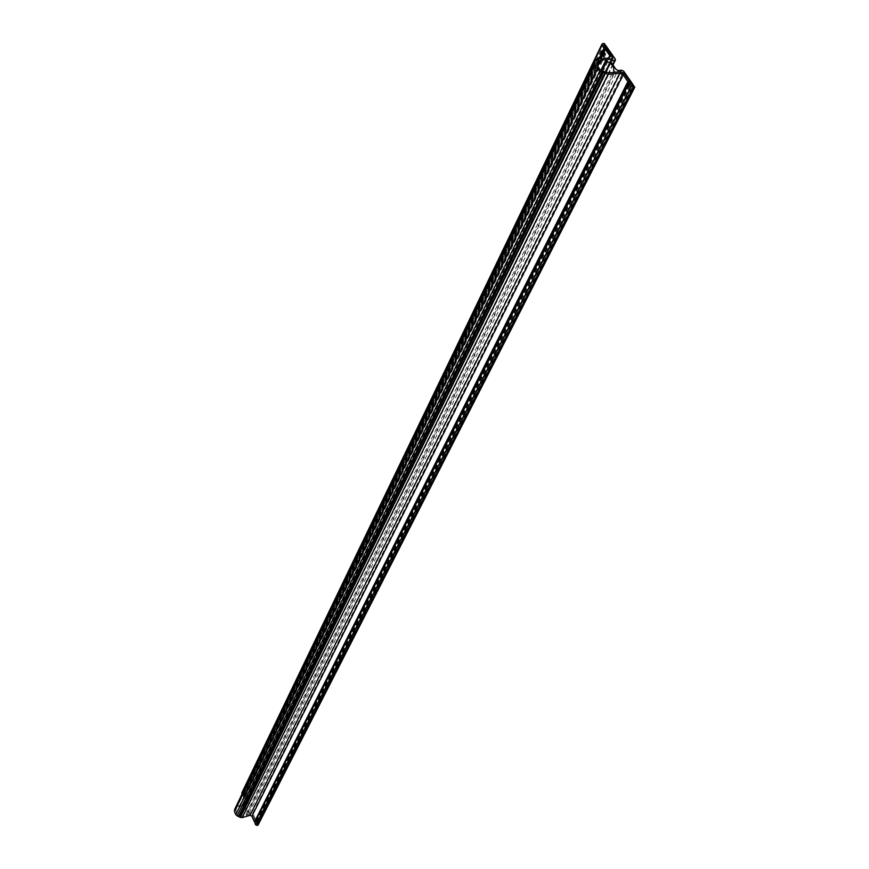 <?xml version="1.0" encoding="UTF-8"?>
<svg xmlns="http://www.w3.org/2000/svg" width="869" height="869" viewBox="0 0 869 869"><rect width="100%" height="100%" fill="white"/><g stroke="black" fill="none" stroke-linecap="round" stroke-linejoin="round"><path stroke-width="0.65" stroke-dasharray="4.34 3.26" d="M235.792 807.029L245.471 803.065L243.385 797.003L600.892 58.657M243.385 797.003L600.555 58.69M243.418 796.525L599.892 58.744M243.233 796.113L598.915 58.831M242.842 795.765L242.06 794.005M241.843 792.854L243.331 792.17L604.237 43.45M243.331 792.17L243.874 793.397L605.074 45.666M243.874 793.397L243.092 793.614L604.205 45.166M243.092 793.614L247.002 803.792L239.105 806.584L236.227 808.941C235.466 813.884 237.824 816.284 243.298 816.121L250.218 814.101L252.683 815.252L256.637 824.192L632.404 85.694M256.637 824.192L257.42 823.964L633.577 85.586M257.42 823.964L257.974 825.213M234.923 808.876L595.048 61.873L235.293 808.127M243.277 794.027L244.135 793.777L248.686 804.053L248.197 805.129L245.275 806.226L247.763 812.309L249.066 813.265L251.489 812.558L252.716 813.145L257.322 823.53L256.453 823.779L252.455 814.764L250.62 813.895L246.959 814.959L246.155 813.808C247.176 810.81 246.09 808.474 242.885 806.812L242.831 805.606L247.22 803.944L243.277 794.027L604.574 45.699M244.135 793.777L605.867 45.601M244.776 795.211L607.192 47.491M244.743 795.689L607.235 48.056M244.917 796.091L607.616 48.599M245.319 796.449L608.311 49.109M256.116 820.814L630.807 81.414M256.083 821.303L630.861 81.99M256.268 821.716L631.252 82.555M256.67 822.063L631.959 83.076M257.322 823.53L633.001 85.64M256.453 823.779L632.013 85.14M237.041 806.019L597.416 58.951M244.482 803.868L608.658 57.995M245.471 801.729L608.572 58.006M242.342 792.452L602.749 43.569M247.002 802.445L612.308 56.822M246.014 804.596L611.168 59.342M239.105 806.584L597.503 66.924M243.298 816.121L609.549 72.768M250.218 814.101L619.988 71.823M252.683 815.252L624.127 73.8M246.057 813.992L612.547 72.496L246.036 814.014M246.959 814.959L614.991 72.279M242.885 806.812L602.065 70.943M242.831 805.606L606.453 59.744M246.481 804.553L611.95 59.277M247.23 802.945L612.688 57.636M248.686 804.053L615.306 59.157M248.197 805.129L612.971 64.024M245.775 805.824L610.559 61.84M245.525 807.236L611.048 62.351M247.763 812.309L615.719 69.064M249.066 813.265L617.989 70.541M251.489 812.558L621.628 70.215M252.716 813.145L623.692 71.204M252.455 814.764L623.616 73.213M250.62 813.895L620.488 71.823M245.471 803.065L610.038 57.235M247.002 803.792L612.221 59.233M236.227 808.941L596.786 62.362M246.155 813.808L613.514 70.552M242.462 805.911L600.946 70.27M247.22 803.944L612.982 58.701M248.686 804.727L613.297 64.371M245.275 806.226L610.44 61.058"/><path stroke-width="1.3" d="M595.656 59.95L597.416 58.951L608.658 57.995L610.038 57.235L609.745 55.594L602.206 44.754L602.749 43.569L604.237 43.45L605.367 45.069L604.205 45.166L612.308 56.822L612.602 58.462L611.233 59.222L600.805 60.113L596.786 62.362C596.677 68.271 600.935 71.736 609.549 72.768L619.988 71.823L624.127 73.8L632.404 85.694L633.577 85.586L634.739 87.248L631.166 86.411L623.073 74.767L619.966 73.289L608.05 74.376L599.697 71.171L594.559 65.186L594.19 63.155L595.656 59.95L235.771 807.073L595.667 59.928M600.892 58.657L605.4 49.348M600.555 58.69L605.345 48.783M599.892 58.744L604.976 48.24M598.915 58.831L604.27 47.73M242.06 794.005L241.843 792.854L602.065 43.95M605.074 45.666L605.367 45.069M629.037 83.348L254.726 822.639L255.747 824.931L257.974 825.213L634.739 87.248M254.726 822.639L628.971 82.761M254.758 822.161L628.591 82.207M254.574 821.748L627.874 81.686M254.172 821.39L251.88 816.197L250.033 815.328L242.136 817.631L239.149 816.914L603.173 72.822M239.149 816.914L602.858 72.518M238.986 816.697L602.13 72.16M238.551 816.491L601.706 72.116M238.28 816.502L235.803 814.666L234.445 811.57L234.923 808.876L594.722 61.981M235.771 807.073L595.124 61.123M615.056 72.16L613.514 70.552C614.459 67.098 612.221 63.991 606.812 61.243L605.932 60.037L606.453 59.744L612.982 58.701L604.574 45.699L605.867 45.601L615.306 59.157L614.774 60.363L610.44 61.058L615.719 69.064L617.989 70.541L621.628 70.215L623.692 71.204L633.316 85.021L632.013 85.14L623.66 73.137L620.564 71.66L614.991 72.279M633.001 85.64L633.316 85.021M608.572 58.006L609.745 55.594M241.843 793.516L602.206 44.754M597.503 66.924L600.805 60.113M256.974 825.517L633.24 87.4M255.747 824.931L631.166 86.411M251.88 816.197L623.073 74.767M250.033 815.328L619.966 73.289M242.136 817.631L608.05 74.376M240.344 817.479L605.172 73.778M237.085 815.948L599.697 71.171M235.803 814.666L597.394 69.292M234.445 811.57L594.559 65.186M234.445 809.919L594.19 63.155M602.065 70.943L606.812 61.243M612.971 64.024L614.774 60.363M610.559 61.84L611.135 60.678M612.221 59.233L612.602 58.462M600.946 70.27L605.932 60.037M613.297 64.371L615.458 59.983"/></g></svg>
